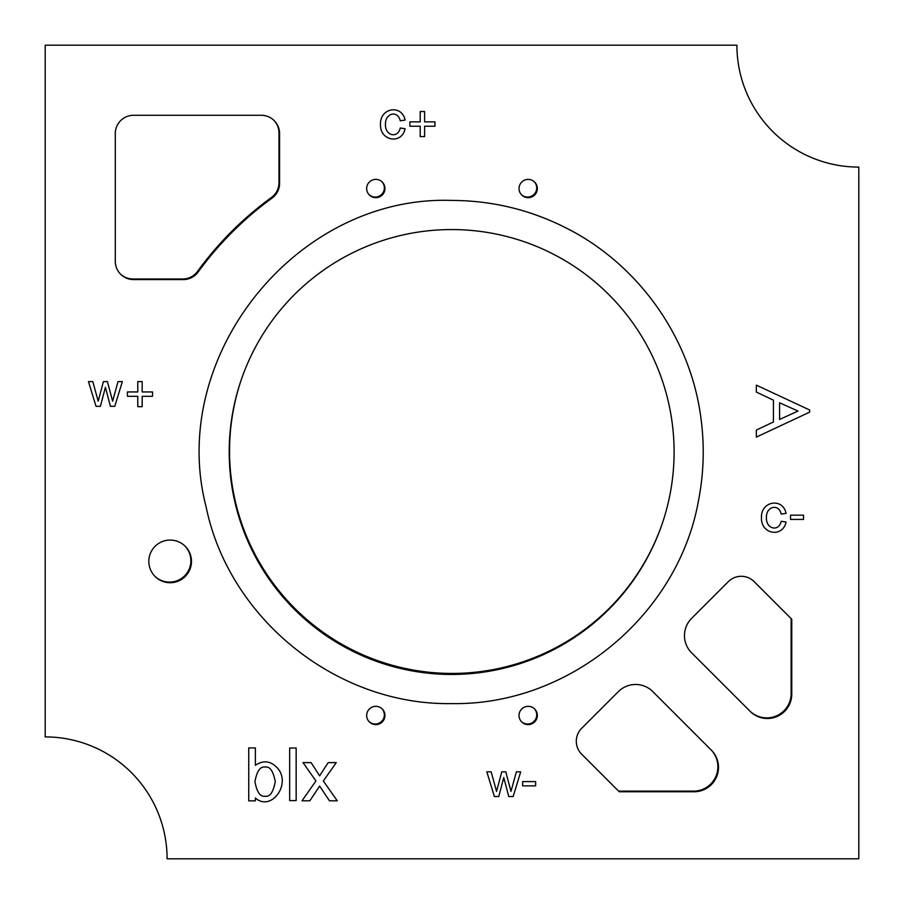 <?xml version="1.0" encoding="UTF-8"?>
<svg xmlns="http://www.w3.org/2000/svg" width="904" height="904" viewBox="0 0 904 904"><rect width="100%" height="100%" fill="white"/><g stroke="black" fill="none" stroke-linecap="round" stroke-linejoin="round"><path stroke-width="1.36" d="M154.765 576.164A21.334 21.334 0 0 0 190.868 560.785A21.334 21.334 0 0 0 184.924 546.005M369.058 194.676A9.142 9.142 0 0 0 384.347 187.919A9.142 9.142 0 0 0 381.974 181.772M521.416 194.676A9.142 9.142 0 0 0 536.716 187.919A9.142 9.142 0 0 0 534.332 181.772M369.058 721.629A9.142 9.142 0 0 0 384.347 714.861A9.142 9.142 0 0 0 381.974 708.713M521.416 721.629A9.142 9.142 0 0 0 536.716 714.861A9.142 9.142 0 0 0 534.332 708.713M749.54 710.747A24.374 24.374 0 0 0 791.147 693.515L791.147 618.63M618.63 791.147L693.515 791.147A24.374 24.374 0 0 0 710.747 749.54M120.334 273.923A18.283 18.283 0 0 0 132.956 278.986L182.687 278.986A18.283 18.283 0 0 0 197.467 271.46A336.299 336.299 0 0 1 271.46 197.467A18.283 18.283 0 0 0 278.986 182.687L278.986 132.956A18.283 18.283 0 0 0 273.923 120.334M451.638 229.559A222.44 222.44 0 0 1 674.09 452A222.44 222.44 0 0 1 451.638 674.44A222.44 222.44 0 0 1 229.198 452A222.44 222.44 0 0 1 451.638 229.559M581.656 728.319A18.283 18.283 0 0 0 581.656 754.185L619.229 791.757L694.125 791.757A24.374 24.374 0 0 0 711.358 750.15L652.835 691.616A24.374 24.374 0 0 0 618.359 691.616L581.656 728.319M691.616 618.359A24.374 24.374 0 0 0 691.616 652.835L750.15 711.358A24.374 24.374 0 0 0 791.757 694.125L791.757 619.229L754.185 581.656A18.283 18.283 0 0 0 728.319 581.656L691.616 618.359M519.043 715.471A9.142 9.142 0 0 0 528.185 724.612A9.142 9.142 0 0 0 537.326 715.471A9.142 9.142 0 0 0 528.185 706.329A9.142 9.142 0 0 0 519.043 715.471M366.674 715.471A9.142 9.142 0 0 0 375.815 724.612A9.142 9.142 0 0 0 384.957 715.471A9.142 9.142 0 0 0 375.815 706.329A9.142 9.142 0 0 0 366.674 715.471M519.043 188.529A9.142 9.142 0 0 0 528.185 197.671A9.142 9.142 0 0 0 537.326 188.529A9.142 9.142 0 0 0 528.185 179.387A9.142 9.142 0 0 0 519.043 188.529M366.674 188.529A9.142 9.142 0 0 0 375.815 197.671A9.142 9.142 0 0 0 384.957 188.529A9.142 9.142 0 0 0 375.815 179.387A9.142 9.142 0 0 0 366.674 188.529M148.821 561.395A21.334 21.334 0 0 0 170.144 582.718A21.334 21.334 0 0 0 191.478 561.395A21.334 21.334 0 0 0 170.144 540.061A21.334 21.334 0 0 0 148.821 561.395M858.8 167.093A121.893 121.893 0 0 1 736.907 45.2L45.2 45.2L45.2 736.907A121.893 121.893 0 0 1 167.093 858.8L858.8 858.8L858.8 167.093M272.07 198.078A18.283 18.283 0 0 0 279.585 183.297L279.585 133.566A18.283 18.283 0 0 0 261.301 115.283L133.566 115.283A18.283 18.283 0 0 0 115.283 133.566L115.283 261.301A18.283 18.283 0 0 0 133.566 279.585L183.297 279.585A18.283 18.283 0 0 0 198.078 272.07A336.299 336.299 0 0 1 272.07 198.078M661.31 526.286A222.44 222.44 0 0 1 452 673.435A222.44 222.44 0 0 1 242.328 376.697M786.073 513.325C782.706 497.245 760.727 501.144 761.462 517.687C760.705 534.241 782.694 538.14 786.062 522.049L781.214 521.269C778.83 532.185 765.948 529.066 766.411 517.687C765.97 506.319 778.841 503.2 781.214 514.105L786.073 513.325M405.105 120.051C401.749 103.96 379.759 107.87 380.505 124.413C379.748 140.956 401.738 144.855 405.105 128.775L400.257 127.995C397.862 138.9 384.991 135.781 385.454 124.413C385.002 113.034 397.884 109.915 400.257 120.831L405.105 120.051M265.098 767.067C260.295 766.242 256.905 771.101 254.928 781.655C256.905 792.198 260.295 797.068 265.098 796.232C269.9 797.068 273.29 792.198 275.268 781.655C273.29 771.101 269.9 766.242 265.098 767.067M255.38 797.983C270.771 811.973 291.506 784.672 277.81 768.434C270.997 760.874 263.516 759.835 255.38 765.315L255.38 747.902L248.747 747.902L248.747 800.842L255.38 800.842L255.38 797.983M420.213 111.531L420.213 121.882L409.862 121.882L409.862 126.244L420.213 126.244L420.213 136.583L424.62 136.583L424.62 126.244L434.971 126.244L434.971 121.882L424.62 121.882L424.62 111.531L420.213 111.531M96.027 406.325L100.412 406.325L105.406 387.319L110.412 406.325L114.785 406.325L122.345 381.612L118.017 381.612L112.616 401.184L107.406 381.612L103.406 381.612L98.197 401.184L92.796 381.612L88.468 381.612L96.027 406.325M137.77 381.612L137.77 391.952L127.419 391.952L127.419 396.314L137.77 396.314L137.77 406.664L142.177 406.664L142.177 396.314L152.527 396.314L152.527 391.952L142.177 391.952L142.177 381.612L137.77 381.612M535.631 781.598L522.648 781.598L522.648 785.87L535.631 785.87L535.631 781.598M494.386 796.537L498.759 796.537L503.765 777.53L508.771 796.537L513.144 796.537L520.704 771.824L516.376 771.824L510.975 791.395L505.765 771.824L501.765 771.824L496.556 791.395L491.154 771.824L486.827 771.824L494.386 796.537M803.532 515.167L790.548 515.167L790.548 519.427L803.532 519.427L803.532 515.167M756.332 437.095L809.656 412.145L809.656 410.009L756.332 385.138L756.332 392.065L773.417 400.167L773.417 421.976L756.332 430.078L756.332 437.095M779.576 419.456L797.995 411.071L779.576 402.777L779.576 419.456M328.141 762.626L319.632 775.858L311.123 762.626L303.009 762.626L315.937 780.966L302.004 800.797L309.823 800.797L319.632 786.073L329.44 800.797L337.271 800.797L323.327 780.966L336.254 762.626L328.141 762.626M296.162 748.026L289.675 748.026L289.675 800.582L296.162 800.582L296.162 748.026M451.638 703.583C569.034 705.798 678.949 614.856 698.769 499.144C703.719 473.052 704.544 446.825 701.233 420.473C691.571 339.102 639.139 264.499 565.859 227.842C529.947 209.694 491.878 200.552 451.638 200.417C296.422 195.072 167.048 356.583 206.112 506.884C229.119 619.161 337.045 705.629 451.638 703.583"/></g></svg>
